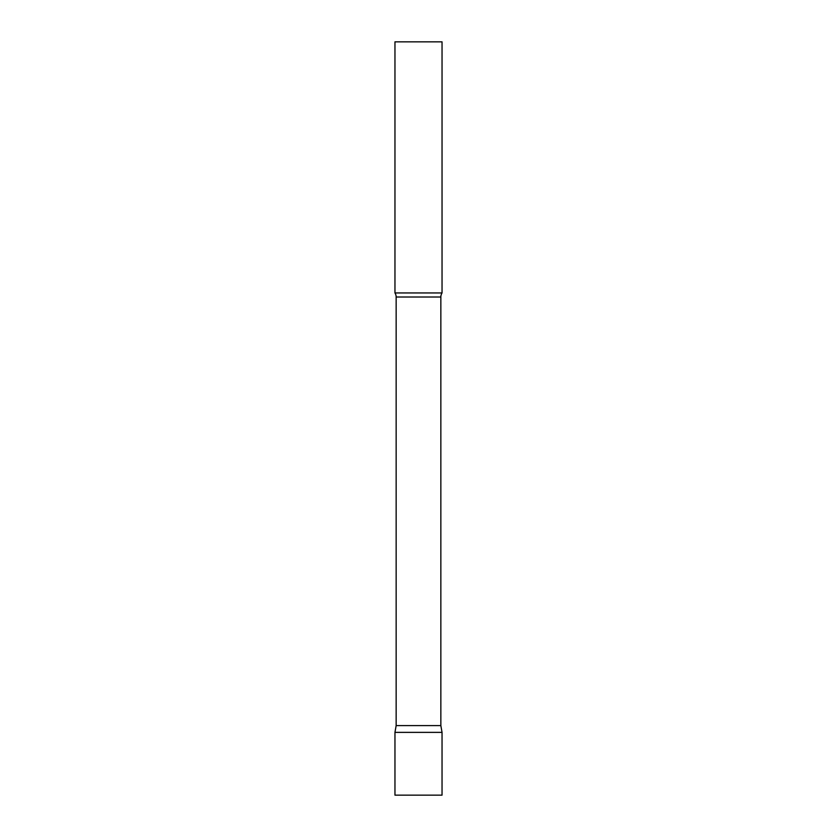 <?xml version="1.0" encoding="UTF-8"?>
<svg xmlns="http://www.w3.org/2000/svg" width="837" height="837" viewBox="0 0 837 837"><rect width="100%" height="100%" fill="white"/><g stroke="black" fill="none" stroke-linecap="round" stroke-linejoin="round"><path stroke-width="1.26" d="M442.041 732.375L394.959 732.375L442.041 732.375L442.041 795.15L394.959 795.15L394.959 732.375L396.152 725.606L440.848 725.606L442.041 732.375M440.848 725.606L440.848 297.02A7.533 7.533 0 0 1 442.041 292.95L442.041 41.85L394.959 41.85L394.959 292.95A7.533 7.533 0 0 1 396.152 297.02L440.848 297.02M396.152 725.606L396.152 297.02M394.959 292.95L442.041 292.95"/></g></svg>
